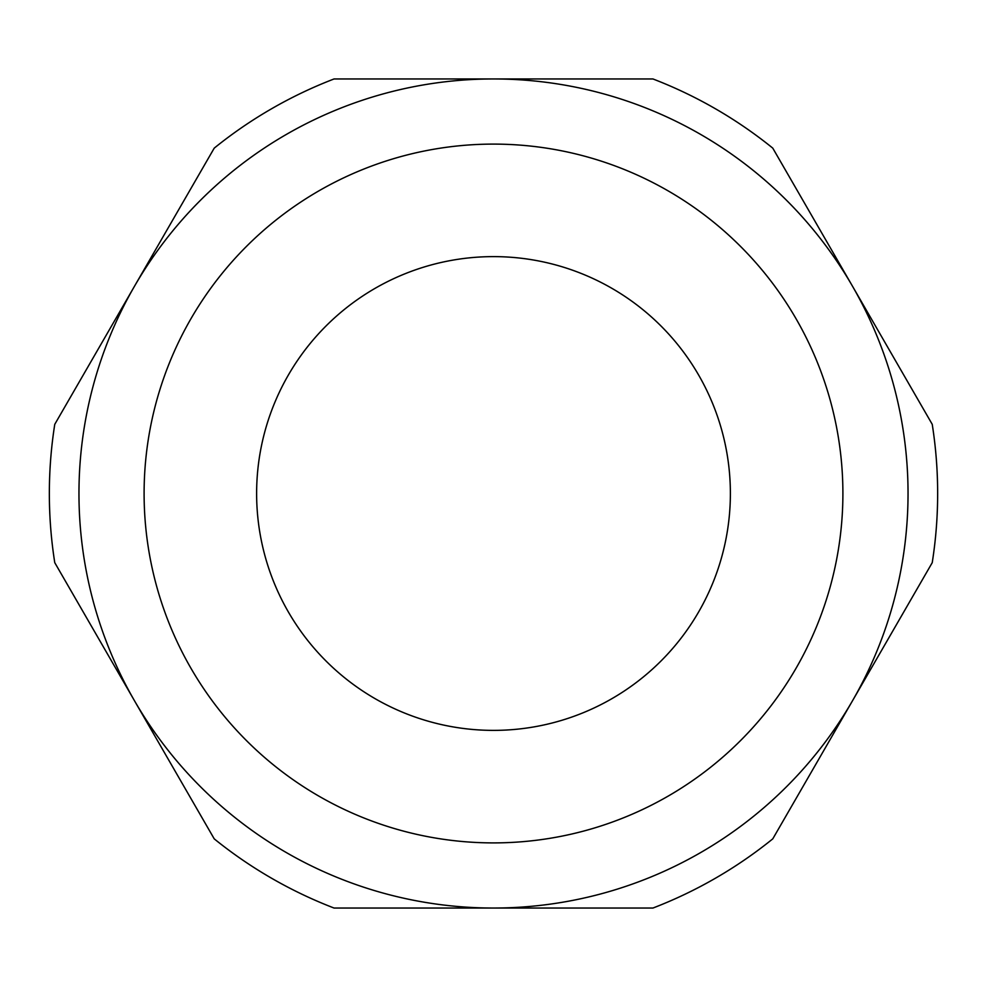 <?xml version="1.0" encoding="UTF-8"?>
<svg xmlns="http://www.w3.org/2000/svg" width="987" height="987" viewBox="0 0 987 987"><rect width="100%" height="100%" fill="white"/><g stroke="black" fill="none" stroke-linecap="round" stroke-linejoin="round"><path stroke-width="1.48" d="M493.5 908.04A414.54 414.54 0 0 0 908.04 493.5A414.54 414.54 0 0 0 493.5 78.96L652.95 78.96A444.15 444.15 0 0 1 772.772 148.136L932.234 424.324A444.15 444.15 0 0 1 932.234 562.676L772.772 838.864A444.15 444.15 0 0 1 652.95 908.04L334.05 908.04A444.15 444.15 0 0 1 214.228 838.864L54.766 562.676A444.15 444.15 0 0 1 54.766 424.324L214.228 148.136A444.15 444.15 0 0 1 334.05 78.96L493.5 78.96A414.54 414.54 0 0 0 78.96 493.5A414.54 414.54 0 0 0 493.5 908.04M493.5 144.102A349.398 349.398 0 0 0 144.102 493.5A349.398 349.398 0 0 0 493.5 842.898A349.398 349.398 0 0 0 842.898 493.5A349.398 349.398 0 0 0 493.5 144.102M493.5 256.62A236.88 236.88 0 0 0 256.62 493.5A236.88 236.88 0 0 0 493.5 730.38A236.88 236.88 0 0 0 730.38 493.5A236.88 236.88 0 0 0 493.5 256.62"/></g></svg>
